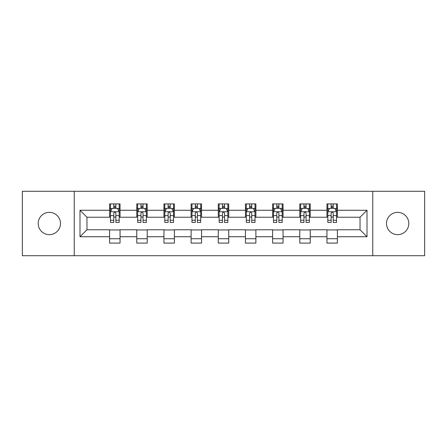 <?xml version="1.0" encoding="UTF-8"?>
<svg xmlns="http://www.w3.org/2000/svg" width="447" height="447" viewBox="0 0 447 447"><rect width="100%" height="100%" fill="white"/><g stroke="black" fill="none" stroke-linecap="round" stroke-linejoin="round"><path stroke-width="0.67" d="M397.657 212.353A11.147 11.147 0 0 0 386.51 223.5A11.147 11.147 0 0 0 397.657 234.647A11.147 11.147 0 0 0 408.804 223.5A11.147 11.147 0 0 0 397.657 212.353M49.343 212.353A11.147 11.147 0 0 0 38.196 223.5A11.147 11.147 0 0 0 49.343 234.647A11.147 11.147 0 0 0 60.49 223.5A11.147 11.147 0 0 0 49.343 212.353M372.753 255.718L424.65 255.718L424.65 191.282L372.753 191.282L372.753 255.718L74.247 255.718L74.247 191.282L22.35 191.282L22.35 255.718L74.247 255.718M372.753 191.282L74.247 191.282M337.396 210.263L337.396 203.91L326.947 203.91L326.947 210.263L310.229 210.263L310.229 203.91L299.781 203.91L299.781 210.263L283.063 210.263L283.063 203.91L272.614 203.91L272.614 210.263L255.891 210.263L255.891 203.91L245.442 203.91L245.442 210.263L228.724 210.263L228.724 203.91L218.276 203.91L218.276 210.263L201.558 210.263L201.558 203.91L191.109 203.91L191.109 210.263L174.386 210.263L174.386 203.91L163.937 203.91L163.937 210.263L147.219 210.263L147.219 203.91L136.771 203.91L136.771 210.263L120.053 210.263L120.053 203.91L109.604 203.91L109.604 210.263L79.996 210.263L79.996 236.737L86.964 229.769L109.604 229.769L109.604 243.09L120.053 243.09L120.053 229.769L136.771 229.769L136.771 243.09L147.219 243.09L147.219 229.769L163.937 229.769L163.937 243.09L174.386 243.09L174.386 229.769L191.109 229.769L191.109 243.09L201.558 243.09L201.558 229.769L218.276 229.769L218.276 243.09L228.724 243.09L228.724 229.769L245.442 229.769L245.442 243.09L255.891 243.09L255.891 229.769L272.614 229.769L272.614 243.09L283.063 243.09L283.063 229.769L299.781 229.769L299.781 243.09L310.229 243.09L310.229 229.769L326.947 229.769L326.947 243.09L337.396 243.09L337.396 229.769L360.036 229.769L360.036 217.231L337.396 217.231L337.396 210.263L367.004 210.263L367.004 236.737L337.396 236.737M326.947 236.737L310.229 236.737M299.781 236.737L283.063 236.737M272.614 236.737L255.891 236.737M245.442 236.737L228.724 236.737M218.276 236.737L201.558 236.737M191.109 236.737L174.386 236.737M163.937 236.737L147.219 236.737M136.771 236.737L120.053 236.737M109.604 236.737L79.996 236.737M326.947 210.263L326.947 217.231L310.229 217.231L310.229 210.263M299.781 210.263L299.781 217.231L283.063 217.231L283.063 210.263M272.614 210.263L272.614 217.231L255.891 217.231L255.891 210.263M245.442 210.263L245.442 217.231L228.724 217.231L228.724 210.263M218.276 210.263L218.276 217.231L201.558 217.231L201.558 210.263M191.109 210.263L191.109 217.231L174.386 217.231L174.386 210.263M163.937 210.263L163.937 217.231L147.219 217.231L147.219 210.263M136.771 210.263L136.771 217.231L120.053 217.231L120.053 210.263M109.604 210.263L109.604 217.231L86.964 217.231L79.996 210.263M86.964 217.231L86.964 229.769M367.004 236.737L360.036 229.769M360.036 217.231L367.004 210.263M109.604 208.263L110.47 208.263M113.784 208.263L115.874 208.263M119.181 208.263L120.053 208.263M109.604 217.058L110.47 217.058M113.784 217.058L115.874 217.058M119.181 217.058L120.053 217.058M109.604 229.942L120.053 229.942M109.604 238.737L120.053 238.737M136.771 229.942L147.219 229.942M136.771 238.737L147.219 238.737M136.771 208.263L137.642 208.263M140.95 208.263L143.04 208.263M146.348 208.263L147.219 208.263M136.771 217.058L137.642 217.058M140.95 217.058L143.04 217.058M146.348 217.058L147.219 217.058M163.937 229.942L174.386 229.942M163.937 238.737L174.386 238.737M163.937 208.263L164.809 208.263M168.117 208.263L170.206 208.263M173.52 208.263L174.386 208.263M163.937 217.058L164.809 217.058M168.117 217.058L170.206 217.058M173.52 217.058L174.386 217.058M191.109 229.942L201.558 229.942M191.109 238.737L201.558 238.737M191.109 208.263L191.975 208.263M195.289 208.263L197.378 208.263M200.686 208.263L201.558 208.263M191.109 217.058L191.975 217.058M195.289 217.058L197.378 217.058M200.686 217.058L201.558 217.058M218.276 229.942L228.724 229.942M218.276 238.737L228.724 238.737M218.276 208.263L219.147 208.263M222.455 208.263L224.545 208.263M227.853 208.263L228.724 208.263M218.276 217.058L219.147 217.058M222.455 217.058L224.545 217.058M227.853 217.058L228.724 217.058M245.442 229.942L255.891 229.942M245.442 238.737L255.891 238.737M245.442 208.263L246.314 208.263M249.622 208.263L251.711 208.263M255.025 208.263L255.891 208.263M245.442 217.058L246.314 217.058M249.622 217.058L251.711 217.058M255.025 217.058L255.891 217.058M272.614 229.942L283.063 229.942M272.614 238.737L283.063 238.737M272.614 208.263L273.48 208.263M276.794 208.263L278.883 208.263M282.191 208.263L283.063 208.263M272.614 217.058L273.48 217.058M276.794 217.058L278.883 217.058M282.191 217.058L283.063 217.058M299.781 229.942L310.229 229.942M299.781 238.737L310.229 238.737M299.781 208.263L300.652 208.263M303.96 208.263L306.05 208.263M309.358 208.263L310.229 208.263M299.781 217.058L300.652 217.058M303.96 217.058L306.05 217.058M309.358 217.058L310.229 217.058M326.947 229.942L337.396 229.942M326.947 238.737L337.396 238.737M326.947 208.263L327.819 208.263M331.126 208.263L333.216 208.263M336.53 208.263L337.396 208.263M326.947 217.058L327.819 217.058M331.126 217.058L333.216 217.058M336.53 217.058L337.396 217.058M115.874 206.173L113.784 206.173M119.181 220.27L115.874 220.27L115.874 222.455L119.181 222.455L119.181 211.833L117.438 208.347L112.214 208.347L110.47 211.833L110.47 222.455L113.784 222.455L113.784 220.27L110.47 220.27M110.47 211.833L110.47 203.91M119.181 211.833L119.181 203.91M113.784 208.347L113.784 203.91M115.874 203.91L115.874 208.347M115.874 220.27L115.874 213.135C115.175 211.794 114.477 211.794 113.784 213.135L113.784 220.27M143.04 206.173L140.95 206.173M146.348 220.27L143.04 220.27L143.04 222.455L146.348 222.455L146.348 211.833L144.61 208.347L139.38 208.347L137.642 211.833L137.642 222.455L140.95 222.455L140.95 220.27L137.642 220.27M137.642 211.833L137.642 203.91M146.348 211.833L146.348 203.91M140.95 208.347L140.95 203.91M143.04 203.91L143.04 208.347M143.04 220.27L143.04 213.135C142.342 211.794 141.649 211.794 140.95 213.135L140.95 220.27M170.206 206.173L168.117 206.173M173.52 220.27L170.206 220.27L170.206 222.455L173.52 222.455L173.52 211.833L171.777 208.347L166.552 208.347L164.809 211.833L164.809 222.455L168.117 222.455L168.117 220.27L164.809 220.27M164.809 211.833L164.809 203.91M173.52 211.833L173.52 203.91M168.117 208.347L168.117 203.91M170.206 203.91L170.206 208.347M170.206 220.27L170.206 213.135C169.514 211.794 168.815 211.794 168.117 213.135L168.117 220.27M197.378 206.173L195.289 206.173M200.686 220.27L197.378 220.27L197.378 222.455L200.686 222.455L200.686 211.833L198.943 208.347L193.719 208.347L191.975 211.833L191.975 222.455L195.289 222.455L195.289 220.27L191.975 220.27M191.975 211.833L191.975 203.91M200.686 211.833L200.686 203.91M195.289 208.347L195.289 203.91M197.378 203.91L197.378 208.347M197.378 220.27L197.378 213.135C196.68 211.794 195.982 211.794 195.289 213.135L195.289 220.27M224.545 206.173L222.455 206.173M227.853 220.27L224.545 220.27L224.545 222.455L227.853 222.455L227.853 211.833L226.115 208.347L220.885 208.347L219.147 211.833L219.147 222.455L222.455 222.455L222.455 220.27L219.147 220.27M219.147 211.833L219.147 203.91M227.853 211.833L227.853 203.91M222.455 208.347L222.455 203.91M224.545 203.91L224.545 208.347M224.545 220.27L224.545 213.135C223.852 211.794 223.154 211.794 222.455 213.135L222.455 220.27M251.711 206.173L249.622 206.173M255.025 220.27L251.711 220.27L251.711 222.455L255.025 222.455L255.025 211.833L253.281 208.347L248.057 208.347L246.314 211.833L246.314 222.455L249.622 222.455L249.622 220.27L246.314 220.27M246.314 211.833L246.314 203.91M255.025 211.833L255.025 203.91M249.622 208.347L249.622 203.91M251.711 203.91L251.711 208.347M251.711 220.27L251.711 213.135C251.018 211.794 250.32 211.794 249.622 213.135L249.622 220.27M278.883 206.173L276.794 206.173M282.191 220.27L278.883 220.27L278.883 222.455L282.191 222.455L282.191 211.833L280.448 208.347L275.223 208.347L273.48 211.833L273.48 222.455L276.794 222.455L276.794 220.27L273.48 220.27M273.48 211.833L273.48 203.91M282.191 211.833L282.191 203.91M276.794 208.347L276.794 203.91M278.883 203.91L278.883 208.347M278.883 220.27L278.883 213.135C278.185 211.794 277.492 211.794 276.794 213.135L276.794 220.27M306.05 206.173L303.96 206.173M309.358 220.27L306.05 220.27L306.05 222.455L309.358 222.455L309.358 211.833L307.62 208.347L302.39 208.347L300.652 211.833L300.652 222.455L303.96 222.455L303.96 220.27L300.652 220.27M300.652 211.833L300.652 203.91M309.358 211.833L309.358 203.91M303.96 208.347L303.96 203.91M306.05 203.91L306.05 208.347M306.05 220.27L306.05 213.135C305.357 211.794 304.658 211.794 303.96 213.135L303.96 220.27M333.216 206.173L331.126 206.173M336.53 220.27L333.216 220.27L333.216 222.455L336.53 222.455L336.53 211.833L334.786 208.347L329.562 208.347L327.819 211.833L327.819 222.455L331.126 222.455L331.126 220.27L327.819 220.27M327.819 211.833L327.819 203.91M336.53 211.833L336.53 203.91M331.126 208.347L331.126 203.91M333.216 203.91L333.216 208.347M333.216 220.27L333.216 213.135C332.523 211.794 331.825 211.794 331.126 213.135L331.126 220.27M119.137 211.744L110.515 211.744M110.47 208.559L112.108 208.559M117.544 208.559L119.181 208.559M113.784 215.605L110.47 215.605M119.181 215.605L115.874 215.605M115.874 207.279L113.784 207.279M146.303 211.744L137.687 211.744M137.642 208.559L139.28 208.559M144.711 208.559L146.348 208.559M140.95 215.605L137.642 215.605M146.348 215.605L143.04 215.605M143.04 207.279L140.95 207.279M173.475 211.744L164.854 211.744M164.809 208.559L166.446 208.559M171.883 208.559L173.52 208.559M168.117 215.605L164.809 215.605M173.52 215.605L170.206 215.605M170.206 207.279L168.117 207.279M200.642 211.744L192.02 211.744M191.975 208.559L193.612 208.559M199.049 208.559L200.686 208.559M195.289 215.605L191.975 215.605M200.686 215.605L197.378 215.605M197.378 207.279L195.289 207.279M227.808 211.744L219.192 211.744M219.147 208.559L220.784 208.559M226.216 208.559L227.853 208.559M222.455 215.605L219.147 215.605M227.853 215.605L224.545 215.605M224.545 207.279L222.455 207.279M254.98 211.744L246.358 211.744M246.314 208.559L247.951 208.559M253.388 208.559L255.025 208.559M249.622 215.605L246.314 215.605M255.025 215.605L251.711 215.605M251.711 207.279L249.622 207.279M282.146 211.744L273.525 211.744M273.48 208.559L275.117 208.559M280.554 208.559L282.191 208.559M276.794 215.605L273.48 215.605M282.191 215.605L278.883 215.605M278.883 207.279L276.794 207.279M309.313 211.744L300.697 211.744M300.652 208.559L302.289 208.559M307.72 208.559L309.358 208.559M303.96 215.605L300.652 215.605M309.358 215.605L306.05 215.605M306.05 207.279L303.96 207.279M336.485 211.744L327.863 211.744M327.819 208.559L329.456 208.559M334.892 208.559L336.53 208.559M331.126 215.605L327.819 215.605M336.53 215.605L333.216 215.605M333.216 207.279L331.126 207.279"/></g></svg>
